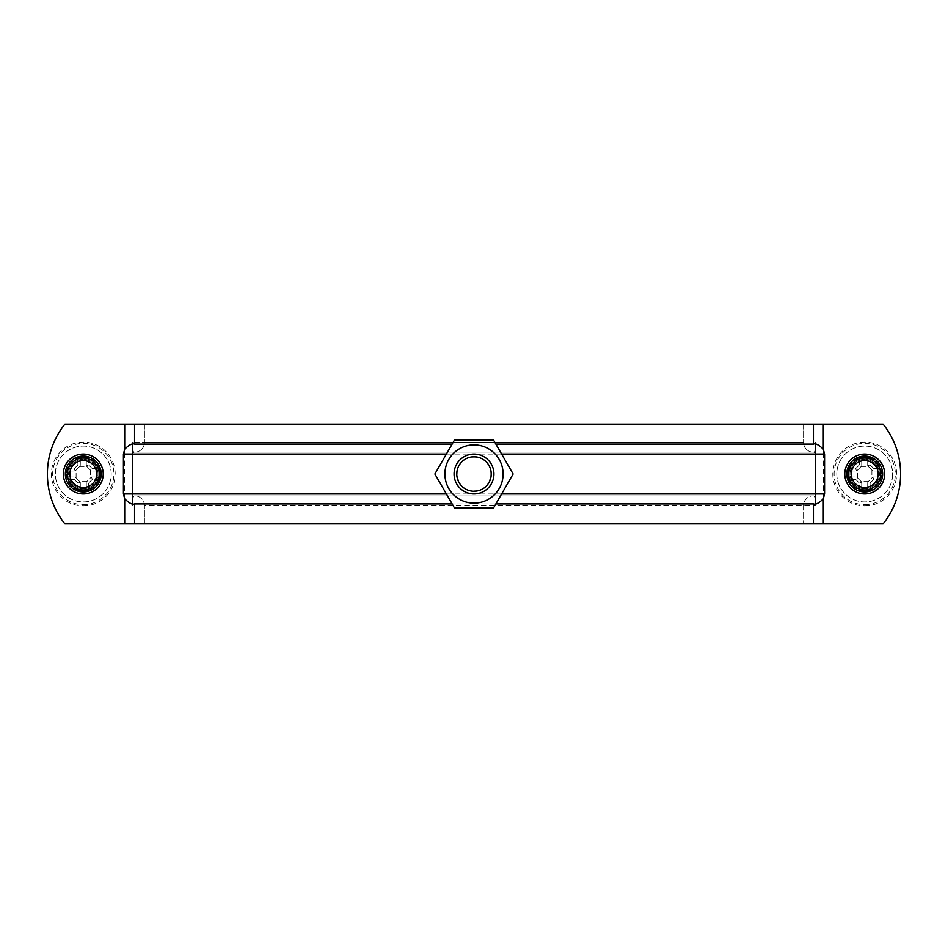 <?xml version="1.0" encoding="UTF-8"?>
<svg xmlns="http://www.w3.org/2000/svg" width="948" height="948" viewBox="0 0 948 948"><rect width="100%" height="100%" fill="white"/><g stroke="black" fill="none" stroke-linecap="round" stroke-linejoin="round"><path stroke-width="0.71" stroke-dasharray="4.74 3.56" d="M434.871 474L454.436 507.891L493.564 507.891L513.129 474L493.564 440.109L454.436 440.109L434.871 474M457.967 474C455.881 451.509 492.119 451.509 490.033 474C492.119 496.491 455.881 496.491 457.967 474M491.242 474A17.242 17.242 0 0 0 465.385 459.069A17.242 17.242 0 0 0 465.385 488.931A17.242 17.242 0 0 0 491.242 474M881.664 474A16.946 16.946 0 0 0 856.245 459.33A16.946 16.946 0 0 0 856.245 488.67A16.946 16.946 0 0 0 881.664 474A16.946 16.946 0 0 1 864.718 490.946A16.946 16.946 0 0 1 847.773 474A16.946 16.946 0 0 1 864.718 457.055A16.946 16.946 0 0 1 881.664 474M864.718 489.95A15.95 15.95 0 0 1 848.768 474A15.95 15.95 0 0 1 864.718 458.05A15.95 15.95 0 0 1 880.668 474A15.95 15.95 0 0 1 864.718 489.95A15.95 15.95 0 0 0 878.523 466.025A15.95 15.95 0 0 0 850.901 466.025A15.95 15.95 0 0 0 864.718 489.95A15.95 15.95 0 0 0 880.668 474A15.95 15.95 0 0 0 864.718 458.05A15.95 15.95 0 0 1 880.668 474A15.95 15.95 0 0 1 864.718 489.95A15.95 15.95 0 0 1 848.768 474A15.95 15.95 0 0 1 864.718 458.05A15.95 15.95 0 0 0 848.768 474A15.95 15.95 0 0 0 864.718 489.95M880.668 474A15.95 15.95 90 0 0 856.743 460.195A15.95 15.95 90 0 0 856.743 487.805A15.95 15.95 90 0 0 880.668 474M849.55 471.014L856.601 471.014L849.55 471.014L848.424 468.632L855.653 468.632L856.601 471.014L861.732 465.883L856.625 470.99M855.653 468.632L859.35 464.935L861.708 465.906L861.732 458.832L859.35 457.706A51.702 25.833 180 0 1 870.086 457.706L867.704 458.832L867.704 465.883L867.704 458.832M859.35 464.935L859.35 457.706M861.732 458.832L861.732 465.883M870.086 457.706L870.086 464.935L867.728 465.906L872.835 471.014L867.728 465.906M870.086 464.935L873.783 468.632L872.812 470.99M879.886 471.014L872.835 471.014L879.886 471.014L881.012 468.632A51.702 25.833 -90 0 1 881.012 479.368L879.886 476.986L872.835 476.986L867.704 482.117L872.835 476.986L879.886 476.986M873.783 468.632L881.012 468.632M881.012 479.368L873.783 479.368L872.812 477.01M873.783 479.368L870.086 483.065L867.728 482.094L867.704 489.168L870.086 490.294A51.702 25.833 0 0 1 859.35 490.294L861.732 489.168L861.732 482.117L856.601 476.986L861.708 482.094L861.732 489.168M870.086 483.065L870.086 490.294M867.704 489.168L867.704 482.117M859.35 490.294L859.35 483.065L861.708 482.094M859.35 483.065L855.653 479.368L856.625 477.01M849.55 476.986L856.601 476.986L849.55 476.986L848.424 479.368A51.702 25.833 90 0 1 848.424 468.632M855.653 479.368L848.424 479.368M864.718 504.609A30.609 30.609 0 0 0 874.305 444.932A30.609 30.609 0 0 0 834.501 469.142A30.609 30.609 0 0 0 864.718 504.609M857.537 477.934L857.537 470.066M860.784 466.819L868.652 466.819M871.899 470.066L871.899 477.934M868.652 481.181L860.784 481.181M864.718 488.706A14.706 14.706 0 0 1 851.991 466.653A14.706 14.706 0 0 1 877.445 466.653A14.706 14.706 0 0 1 864.718 488.706A14.706 14.706 0 0 0 877.445 466.653A14.706 14.706 0 0 0 851.991 466.653A14.706 14.706 0 0 0 864.718 488.706M864.718 505.9A31.9 31.9 0 0 0 892.341 458.05A31.9 31.9 0 0 0 837.096 458.05A31.9 31.9 0 0 0 864.718 505.9M66.336 474A16.946 16.946 0 0 0 91.755 488.67A16.946 16.946 0 0 0 91.755 459.33A16.946 16.946 0 0 0 66.336 474A16.946 16.946 0 0 1 83.282 457.055A16.946 16.946 0 0 1 100.227 474A16.946 16.946 0 0 1 83.282 490.946A16.946 16.946 0 0 1 66.336 474M83.282 489.95A15.95 15.95 0 0 1 67.332 474A15.95 15.95 0 0 1 83.282 458.05A15.95 15.95 0 0 1 99.232 474A15.95 15.95 0 0 1 83.282 489.95A15.95 15.95 0 0 0 97.099 466.025A15.95 15.95 0 0 0 69.477 466.025A15.95 15.95 0 0 0 83.282 489.95A15.95 15.95 0 0 0 99.232 474A15.95 15.95 0 0 0 83.282 458.05A15.95 15.95 0 0 1 99.232 474A15.95 15.95 0 0 1 83.282 489.95A15.95 15.95 0 0 1 67.332 474A15.95 15.95 0 0 1 83.282 458.05A15.95 15.95 0 0 0 67.332 474A15.95 15.95 0 0 0 83.282 489.95M99.232 474A15.95 15.95 0 0 0 75.307 460.195A15.95 15.95 0 0 0 75.307 487.805A15.95 15.95 0 0 0 99.232 474M68.114 471.014L75.165 471.014L68.114 471.014L66.988 468.632L74.217 468.632L75.165 471.014L80.296 465.883L75.188 470.99M74.217 468.632L77.914 464.935L80.272 465.906L80.296 458.832L77.914 457.706A51.702 25.833 180 0 1 88.65 457.706L86.268 458.832L86.268 465.883L86.268 458.832M77.914 464.935L77.914 457.706M80.296 458.832L80.296 465.883M88.65 457.706L88.65 464.935L86.292 465.906L91.399 471.014L86.292 465.906M88.65 464.935L92.347 468.632L91.375 470.99M98.45 471.014L91.399 471.014L98.45 471.014L99.576 468.632A51.702 25.833 -90 0 1 99.576 479.368L98.45 476.986L91.399 476.986L86.268 482.117L91.399 476.986L98.45 476.986M92.347 468.632L99.576 468.632M99.576 479.368L92.347 479.368L91.375 477.01M92.347 479.368L88.65 483.065L86.292 482.094L86.268 489.168L88.65 490.294A51.702 25.833 -0 0 1 77.914 490.294L80.296 489.168L80.296 482.117L75.165 476.986L80.272 482.094L80.296 489.168M88.65 483.065L88.65 490.294M86.268 489.168L86.268 482.117M77.914 490.294L77.914 483.065L80.272 482.094M77.914 483.065L74.217 479.368L75.188 477.01M68.114 476.986L75.165 476.986L68.114 476.986L66.988 479.368A51.702 25.833 90 0 1 66.988 468.632M74.217 479.368L66.988 479.368M83.282 504.609A30.609 30.609 0 0 0 92.868 444.932A30.609 30.609 0 0 0 53.064 469.142A30.609 30.609 0 0 0 83.282 504.609M76.101 477.934L76.101 470.066M79.348 466.819L87.216 466.819M90.463 470.066L90.463 477.934M87.216 481.181L79.348 481.181M83.282 488.706A14.706 14.706 0 0 1 70.555 466.653A14.706 14.706 0 0 1 96.009 466.653A14.706 14.706 0 0 1 83.282 488.706A14.706 14.706 0 0 0 96.009 466.653A14.706 14.706 0 0 0 70.555 466.653A14.706 14.706 0 0 0 83.282 488.706M83.282 505.9A31.9 31.9 90 0 0 110.904 458.05A31.9 31.9 90 0 0 55.659 458.05A31.9 31.9 90 0 0 83.282 505.9M134.178 452.078C133.253 452.883 132.72 449.696 132.578 442.503L132.578 505.497C132.542 499.134 133.076 495.946 134.178 495.923L813.822 495.923C814.96 496.361 815.493 499.549 815.422 505.497L815.422 442.503C815.138 450.454 814.605 453.654 813.822 452.078C814.747 452.883 815.28 449.696 815.422 442.503L815.422 505.497C815.458 499.134 814.925 495.946 813.822 495.923L134.178 495.923C133.04 496.361 132.507 499.549 132.578 505.497L132.578 442.503C132.862 450.454 133.395 453.654 134.178 452.078L813.822 452.078L134.178 452.078M134.557 424.159L144.428 424.159L144.428 442.503L132.578 442.503L803.572 442.503A9.563 9.468 90 0 0 813.04 452.078A9.563 9.468 -90 0 1 803.572 442.503L144.428 442.503A9.563 9.468 90 0 1 134.96 452.078A9.563 9.468 -90 0 0 144.428 442.503L144.428 424.159L64.891 424.159A79.739 79.739 38.7 0 0 64.891 523.841L124.698 523.841L64.891 523.841A79.739 79.739 -141.3 0 1 64.891 424.159L124.698 424.159L64.891 424.159A79.739 79.739 0 0 0 64.891 523.841L883.109 523.841A79.739 79.739 0 0 0 883.109 424.159L124.698 424.159L813.443 424.159L134.557 424.159L134.557 444.102C132.507 443.107 129.212 444.802 124.698 449.198L123.418 454.068L123.418 493.932L124.698 498.802C129.058 503.139 132.353 504.834 134.557 503.898L813.443 503.898C815.493 504.893 818.788 503.198 823.302 498.802L824.582 493.932L824.582 454.068L823.302 449.198C818.942 444.861 815.647 443.166 813.443 444.102L134.557 444.102M813.443 424.159L803.572 424.159L803.572 442.503L803.572 424.159L883.109 424.159L813.443 424.159L813.443 444.102M883.109 424.159A79.739 79.739 0 0 1 883.109 523.841A79.739 79.739 -38.7 0 0 883.109 424.159M134.557 523.841L144.428 523.841L144.428 505.497L815.422 505.497L144.428 505.497A9.563 9.468 90 0 0 134.96 495.923L813.822 495.923L134.96 495.923A9.563 9.468 -90 0 1 144.428 505.497L144.428 523.841L134.557 523.841L134.557 503.898M813.443 523.841L803.572 523.841L803.572 505.497A9.563 9.468 90 0 1 813.04 495.923A9.563 9.468 -90 0 0 803.572 505.497L803.572 523.841L813.443 523.841L813.443 503.898M111.189 474A27.907 27.907 0 0 0 69.323 449.826A27.907 27.907 0 0 0 69.323 498.174A27.907 27.907 0 0 0 111.189 474A27.907 27.907 0 0 0 69.323 449.826A27.907 27.907 0 0 0 69.323 498.174A27.907 27.907 0 0 0 111.189 474M846.777 474A17.941 17.941 -90 0 1 873.689 458.465A17.941 17.941 -90 0 1 873.689 489.535A17.941 17.941 -90 0 1 846.777 474M101.223 474A17.941 17.941 0 0 1 74.311 489.535A17.941 17.941 0 0 1 74.311 458.465A17.941 17.941 0 0 1 101.223 474M452.137 444.102L495.863 444.102M495.863 503.898L452.137 503.898M892.376 477.709A27.907 27.907 0 0 0 854.101 448.191A27.907 27.907 0 0 0 847.678 496.1A27.907 27.907 0 0 0 892.376 477.709A27.907 27.907 0 0 0 854.101 448.191A27.907 27.907 0 0 0 847.678 496.1A27.907 27.907 0 0 0 892.376 477.709M864.718 490.294A16.294 16.294 0 0 0 878.832 465.847A16.294 16.294 0 0 0 850.605 465.847A16.294 16.294 0 0 0 864.718 490.294M83.282 490.294A16.294 16.294 0 0 0 97.395 465.847A16.294 16.294 0 0 0 69.168 465.847A16.294 16.294 0 0 0 83.282 490.294M124.698 498.802L124.698 449.198M824.582 454.068L123.418 454.068M123.418 493.932L824.582 493.932M823.302 498.802L823.302 449.198M884.65 474A19.932 19.932 -90 0 1 854.752 491.265A19.932 19.932 -90 0 1 854.752 456.735A19.932 19.932 -90 0 1 884.65 474M823.302 523.841L823.302 424.159M103.213 474A19.932 19.932 0 0 1 73.316 491.265A19.932 19.932 0 0 1 73.316 456.735A19.932 19.932 0 0 1 103.213 474M124.698 523.841L124.698 424.159M446.378 454.068L501.622 454.068M501.622 493.932L446.378 493.932"/><path stroke-width="1.42" d="M493.564 440.109L513.129 474L493.564 507.891L454.436 507.891L434.871 474L454.436 440.109L493.564 440.109M503.104 474A29.104 29.104 0 0 0 459.448 448.795A29.104 29.104 0 0 0 459.448 499.205A29.104 29.104 0 0 0 503.104 474M491.242 474A17.242 17.242 0 0 1 465.385 488.931A17.242 17.242 0 0 1 465.385 459.069A17.242 17.242 0 0 1 491.242 474M493.932 474A19.932 19.932 0 0 0 464.034 456.735A19.932 19.932 0 0 0 464.034 491.265A19.932 19.932 0 0 0 493.932 474M864.718 489.95A15.95 15.95 0 0 0 878.523 466.025A15.95 15.95 0 0 0 850.901 466.025A15.95 15.95 0 0 0 864.718 489.95M864.718 487.462A13.462 13.462 0 0 1 853.07 467.269A13.462 13.462 0 0 1 876.367 467.269A13.462 13.462 0 0 1 864.718 487.462M83.282 489.95A15.95 15.95 0 0 0 97.099 466.025A15.95 15.95 0 0 0 69.477 466.025A15.95 15.95 0 0 0 83.282 489.95M83.282 487.462A13.462 13.462 0 0 1 71.633 467.269A13.462 13.462 0 0 1 94.93 467.269A13.462 13.462 0 0 1 83.282 487.462M846.777 474A17.941 17.941 0 0 0 873.689 489.535A17.941 17.941 0 0 0 873.689 458.465A17.941 17.941 0 0 0 846.777 474M495.863 444.102L813.443 444.102C815.493 443.107 818.788 444.802 823.302 449.198L824.582 454.068L824.582 493.932L823.302 498.802C818.942 503.139 815.647 504.834 813.443 503.898L495.863 503.898M883.109 523.841L64.891 523.841A79.739 79.739 0 0 1 64.891 424.159L883.109 424.159A79.739 79.739 141.3 0 1 883.109 523.841M452.137 503.898L134.557 503.898C132.507 504.893 129.212 503.198 124.698 498.802L123.418 493.932L123.418 454.068L124.698 449.198C129.058 444.861 132.353 443.166 134.557 444.102L452.137 444.102M101.223 474A17.941 17.941 0 0 1 74.311 489.535A17.941 17.941 0 0 1 74.311 458.465A17.941 17.941 0 0 1 101.223 474M844.787 474A19.932 19.932 90 0 0 874.684 491.265A19.932 19.932 90 0 0 874.684 456.735A19.932 19.932 90 0 0 844.787 474M823.302 449.198L823.302 424.159M823.302 498.802L823.302 523.841M103.213 474A19.932 19.932 0 0 0 73.316 456.735A19.932 19.932 0 0 0 73.316 491.265A19.932 19.932 0 0 0 103.213 474M124.698 424.159L124.698 449.198M124.698 498.802L124.698 523.841M123.418 454.068L446.378 454.068M501.622 454.068L824.582 454.068M824.582 493.932L501.622 493.932M446.378 493.932L123.418 493.932M134.557 503.898L134.557 523.841M813.443 503.898L813.443 523.841M134.557 424.159L134.557 444.102M813.443 424.159L813.443 444.102"/></g></svg>

